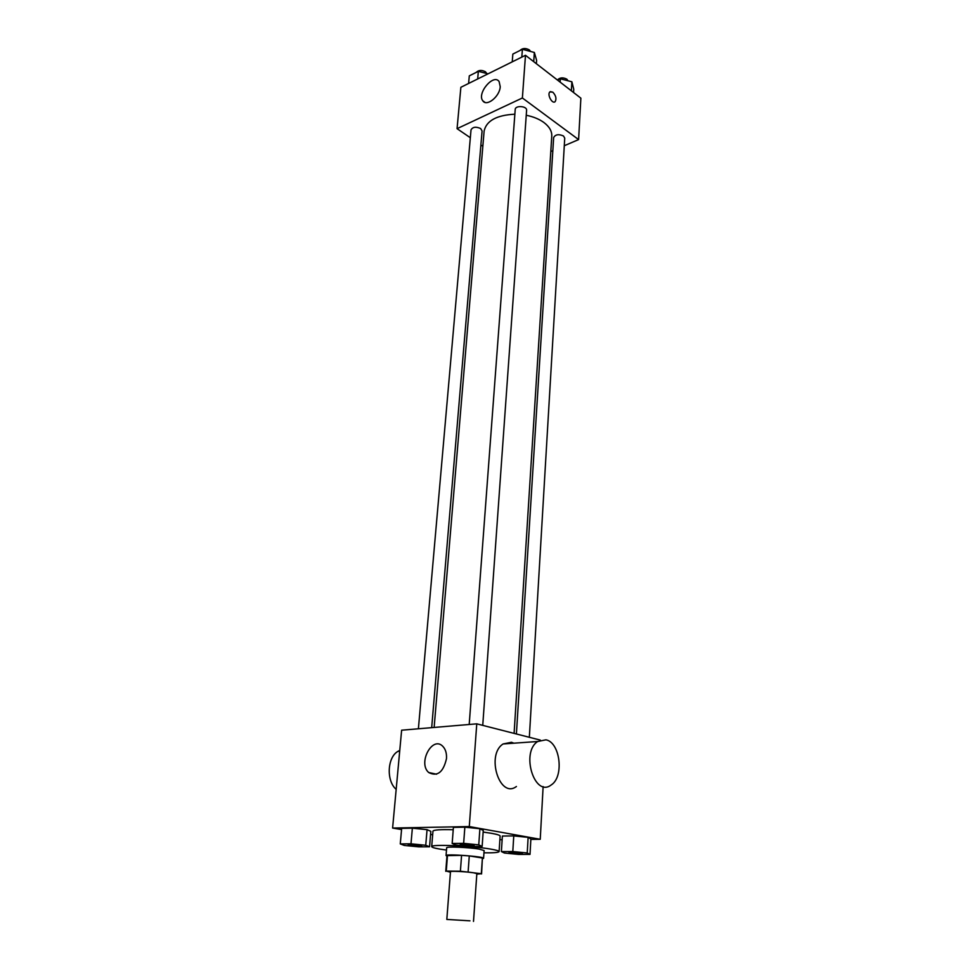 <?xml version="1.0" encoding="UTF-8"?>
<svg xmlns="http://www.w3.org/2000/svg" width="970" height="970" viewBox="0 0 970 970"><rect width="100%" height="100%" fill="white"/><g stroke="black" fill="none" stroke-linecap="round" stroke-linejoin="round"><path stroke-width="1.45" d="M469.941 920.821L446.818 919.439L469.941 920.821M446.818 919.439L450.48 871.666C449.971 870.866 465.939 871.606 473.36 872.745L476.852 873.606L473.505 921.403M445.763 871.315L446.988 855.649L461.575 855.346L460.398 871.205L446.273 871.072L450.444 872.212M476.816 874.164L481.314 873.715L460.398 871.205M481.314 873.715L482.405 858.001L469.274 855.928L468.122 871.787M482.405 858.001L481.569 873.946M461.575 855.346L469.274 855.928M482.623 858.717L483.581 858.329C484.733 856.534 445.194 853.624 446.054 855.576L446.952 856.098M446.054 855.576L446.673 847.78C445.933 846.373 468.692 847.283 479.204 849.114L484.115 850.532L483.581 858.329M447.485 855.358L446.273 871.072M446.491 850.072C436.936 848.798 432.002 847.659 431.686 846.64C430.243 844.094 471.578 845.755 490.432 849.053C496.167 850.023 499.065 850.872 499.113 851.587C498.653 852.545 493.597 852.957 483.957 852.824M483.133 832.066L491.487 833.315C497.198 834.345 500.071 835.267 500.12 836.079L499.113 851.587M431.686 846.64L432.959 831.144C433.626 829.871 440.392 829.398 453.22 829.738M429.552 846.786L430.825 831.338L427.055 829.665L412.359 828.174L401.665 828.38L400.27 843.912L404.308 845.44L418.834 846.859L429.552 846.786L425.745 845.27L410.989 843.815L400.27 843.912M530.857 839.402L540.241 839.293L469.286 826.561L392.607 828.053L401.556 829.568M430.571 834.467L432.656 834.818M499.877 839.729L502.145 839.705M530.008 854.4L530.881 838.953L528.129 837.365L513.76 835.897L502.375 836.043L501.381 851.575L504.4 853.03L518.598 854.424L530.008 854.4L527.231 852.969L512.803 851.539L501.381 851.575M482.138 846.434L483.254 830.453L479.895 828.719L464.848 827.168L453.402 827.386L452.166 843.463L455.815 845.04L470.68 846.507L482.138 846.434L478.756 844.858L463.648 843.354L452.166 843.463M543.127 786.573L540.241 839.293M540.326 740.098L476.767 723.838L401.628 730.204L392.607 828.053M476.767 723.838L469.286 826.561M446.491 758.613C443.326 772.278 437.397 776.921 428.716 772.532C417.633 763.087 432.329 735.478 442.732 746.257C445.545 749.143 446.806 753.266 446.491 758.613M516.416 786.5C499.647 799.244 485.715 754.733 503.139 743.954L511.481 742.28L513.87 743.19M545.964 739.819C560.26 742.438 564.334 776.921 551.178 784.972C534.628 797.983 520.453 752.477 537.695 741.504L545.964 739.819M399.773 750.392L397.845 751.41C387.272 757.388 386.133 780.886 396.172 789.362M526.249 115.26C533.294 116.679 539.174 119.092 543.879 122.487C549.347 126.621 551.978 131.156 551.772 136.055L514.1 733.381M434.136 727.452L484.115 131.095C486.322 120.789 496.567 115.151 514.852 114.193M482.745 725.366L526.601 110.289C527.195 106.009 515.252 105.136 515.216 109.452L469.201 724.481M516.404 733.975L553.652 137.534C555.434 134.43 558.72 133.908 563.485 135.982L564.734 138.128L529.341 737.285M418.397 728.785L471.02 129.883C472.717 126.937 475.918 126.476 480.635 128.525L482.078 130.926L431.686 727.658M550.79 151.526L552.839 150.653M564.285 145.73L578.605 139.595L522.381 97.982L457.064 128.671L470.329 137.728M480.89 144.942L482.842 146.276M457.064 128.671L460.871 87.288L525.485 55.29L580.872 98.176L578.605 139.595M525.485 55.29L522.381 97.982M500.229 86.669C499.853 96.442 486.661 107.052 482.817 100.819C476.609 93.411 493.681 73.186 499.126 81.589L500.229 86.669M550.317 91.617L552.815 92.174C555.907 95.509 556.695 98.649 555.179 101.595C552.403 104.639 546.813 94.514 549.869 91.932L552.827 92.174C555.907 95.509 556.683 98.649 555.167 101.595L554.707 101.923M536.374 63.717L536.604 60.346L534.361 52.465L522.393 49.3L512.839 54.078L512.245 61.85M534.361 52.465L533.718 61.656M522.393 49.3L521.824 57.109M519.896 50.549C522.442 48.088 525.607 47.882 529.39 49.931L530.59 51.471M488.043 73.829L478.343 71.331L469.298 75.854L468.607 83.456M478.343 71.331L477.676 78.97M476.282 72.35C478.634 70.022 481.69 69.828 485.461 71.78L486.782 73.502M573.561 92.514L573.755 89.216L571.876 81.795L560.345 78.788L557.544 80.11M571.876 81.795L571.354 90.804M560.345 78.788L560.139 82.123M557.435 80.025C559.86 77.467 563.012 77.2 566.868 79.188L568.02 80.789M460.216 844.506L474.172 845.525C474.439 846.325 459.841 845.246 460.216 844.506L474.172 845.488M483.254 830.453L479.895 828.719L478.756 844.858M479.895 828.719L464.848 827.168L463.648 843.354M464.848 827.168L453.402 827.386M419.743 845.319L421.695 845.901C421.95 846.677 407.824 845.597 408.2 844.894L419.743 845.319M430.825 831.338L427.055 829.665L425.745 845.27M427.055 829.665L412.359 828.174L410.989 843.815M412.359 828.174L401.665 828.38M408.2 844.834L421.707 845.864M520.829 852.982L522.466 853.527C522.733 854.267 508.632 853.273 508.995 852.581L520.829 852.982M530.881 838.953L528.129 837.365L527.231 852.969M528.129 837.365L513.76 835.897L512.803 851.539M513.76 835.897L502.375 836.043M508.995 852.521L522.466 853.527M503.139 743.954L537.695 741.504M399.688 751.277L397.845 751.41M436.585 774.205L428.716 772.532M485 102.383L482.817 100.819"/></g></svg>
